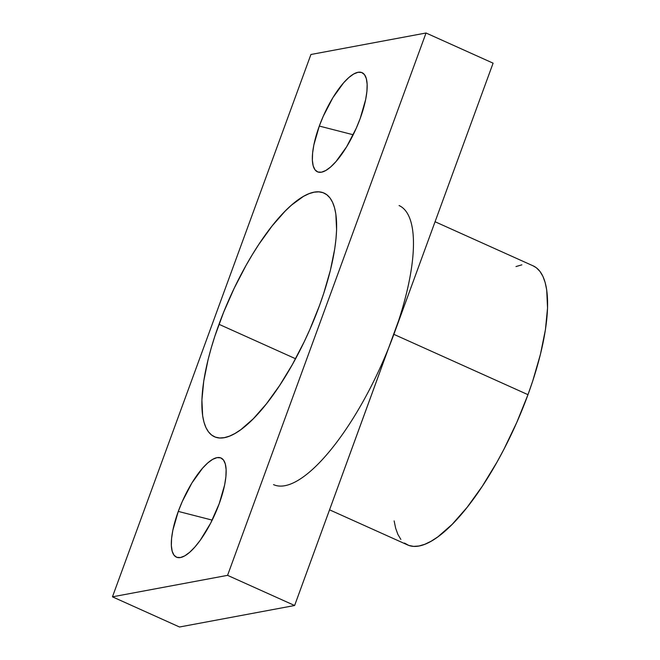 <?xml version="1.0" encoding="UTF-8"?>
<svg xmlns="http://www.w3.org/2000/svg" width="660" height="660" viewBox="0 0 660 660"><rect width="100%" height="100%" fill="white"/><g stroke="black" fill="none" stroke-linecap="round" stroke-linejoin="round"><path stroke-width="0.99" d="M319.3 126.06A54.367 17.506 114.2 0 1 345.947 80.281A54.367 17.506 114.2 0 1 366.16 78.061A54.367 17.506 114.2 0 1 360.212 118.42L356.251 128.246L346.607 146.817L335.915 161.65L330.693 166.93L325.817 170.486L321.478 172.194L317.839 171.98L315.043 169.851L313.195 165.899L312.37 160.264L312.592 153.169L313.863 144.886L319.3 126.06L323.26 116.242L332.904 97.663L343.596 82.83L348.818 77.55L353.694 73.994L358.034 72.287L361.672 72.501L364.468 74.629L366.316 78.59L367.141 84.216L366.919 91.311L365.648 99.594L360.212 118.42A54.367 17.506 114.2 0 1 324.209 171.311A54.367 17.506 114.2 0 1 319.3 126.06L353.207 134.764L319.3 126.06M178.282 511.409A54.367 17.506 114.2 0 1 204.93 465.63A54.367 17.506 114.2 0 1 225.142 463.411A54.367 17.506 114.2 0 1 219.186 503.778L210.639 523.182L200.277 540.218L194.898 547.008L189.676 552.28L184.8 555.844L180.46 557.543L176.822 557.329L174.025 555.2L172.177 551.248L171.352 545.614L171.575 538.519L172.846 530.236L178.282 511.409L182.243 501.592L191.887 483.013L202.57 468.179L207.801 462.899L212.677 459.343L217.016 457.636L220.654 457.85L223.451 459.979L225.299 463.939L226.124 469.573L225.901 476.668L224.631 484.952L219.186 503.778A54.367 17.506 114.2 0 1 183.191 556.66A54.367 17.506 114.2 0 1 178.282 511.409L212.19 520.113L178.282 511.409M329.629 509.858L407.641 544.954A153.005 49.269 -65.8 0 0 527.975 394.672L393.863 334.339A153.005 49.269 114.2 0 1 273.529 484.621M218.996 324.299A133.584 43.015 114.2 0 1 324.052 193.091A133.584 43.015 114.2 0 1 319.498 305.539L309.771 329.662L304.301 341.566L292.397 364.501L279.601 385.531L266.409 403.846L253.325 418.745L240.85 429.652L234.993 433.471L229.474 436.144L224.326 437.654L219.623 437.984L215.391 437.126L211.678 435.097L208.519 431.904L205.945 427.589L203.981 422.185L202.645 415.75L201.902 400.034L203.75 381.051L208.114 359.527L211.192 348.059L214.83 336.278L223.641 312.221L234.193 288.263L246.097 265.328L252.417 254.521L258.893 244.299L272.085 225.984L285.17 211.093L291.514 205.112L303.493 196.367L309.02 193.685L314.16 192.175L318.871 191.845L323.103 192.703L326.815 194.741L329.975 197.926L332.549 202.249L334.513 207.652L335.849 214.087L336.592 229.796L335.989 238.928L334.744 248.787L330.379 270.311L323.664 293.551L319.498 305.539A133.584 43.015 114.2 0 1 214.442 436.747A133.584 43.015 114.2 0 1 218.996 324.299L295.564 358.743L218.996 324.299M398.623 320.611L294.624 605.509L227.568 575.347L294.624 605.509L179.512 627L112.456 596.83L310.926 54.491L426.038 33L227.568 575.347L112.456 596.83L179.512 627L294.624 605.509L388.542 348.175M399.077 205.549A153.005 49.269 114.2 0 1 393.863 334.339L493.094 63.17L426.038 33L493.094 63.17L393.863 334.339L527.975 394.672L516.83 422.309L503.91 449.287L496.93 462.214L482.27 486.296L467.164 507.276L452.183 524.337L437.893 536.827L431.186 541.2L424.858 544.269L418.968 546.001L413.581 546.373L408.73 545.391L404.481 543.064M426.038 33L310.926 54.491L112.456 596.83L227.568 575.347L426.038 33M515.971 266.566L521.862 264.833M533.148 265.864L536.357 267.77L539.971 271.425L542.924 276.375L545.168 282.562L546.703 289.93L547.544 307.931L545.432 329.67L540.433 354.329L532.744 380.944L527.975 394.672A153.005 49.269 -65.8 0 0 533.189 265.881L435.064 221.743M400.859 539.41L397.914 534.468L395.662 528.272L394.135 520.905"/></g></svg>
